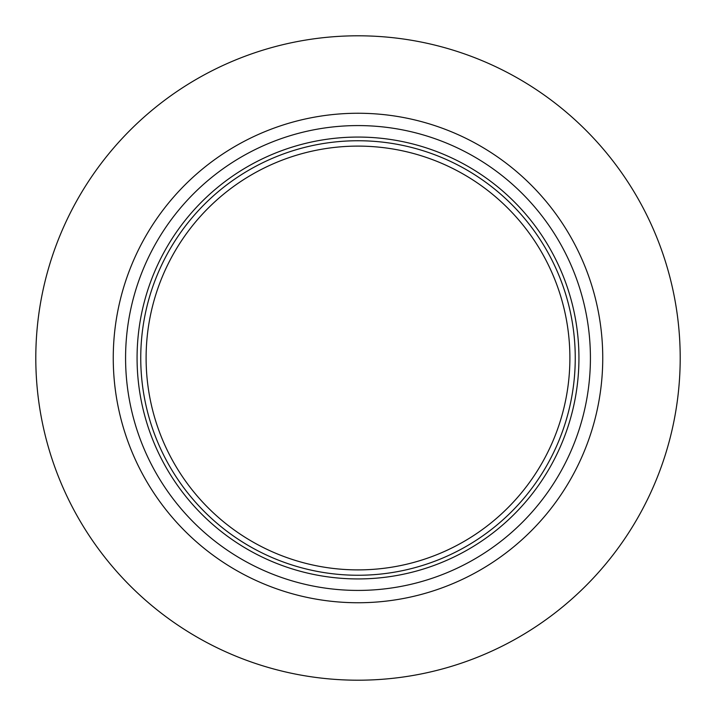 <?xml version="1.0" encoding="UTF-8"?>
<svg xmlns="http://www.w3.org/2000/svg" width="716" height="716" viewBox="0 0 716 716"><rect width="100%" height="100%" fill="white"/><g stroke="black" fill="none" stroke-linecap="round" stroke-linejoin="round"><path stroke-width="1.07" d="M358 140.748A217.252 217.252 0 0 0 140.748 358A217.252 217.252 0 0 0 358 575.252A217.252 217.252 0 0 0 575.252 358A217.252 217.252 0 0 0 358 140.748A217.252 217.252 0 0 0 140.748 358A217.252 217.252 0 0 0 358 575.252A217.252 217.252 0 0 0 575.252 358A217.252 217.252 0 0 0 358 140.748M358 680.2A322.2 322.2 0 0 0 680.2 358A322.2 322.2 0 0 0 358 35.8A322.2 322.2 0 0 0 35.8 358A322.2 322.2 0 0 0 358 680.2M578.94 358A220.94 220.94 0 0 0 247.53 166.667A220.94 220.94 0 0 0 247.53 549.333A220.94 220.94 0 0 0 578.94 358M358 569.891A211.891 211.891 0 0 1 146.109 358A211.891 211.891 0 0 1 358 146.109A211.891 211.891 0 0 1 569.891 358A211.891 211.891 0 0 1 358 569.891M358 113.253A244.747 244.747 0 0 1 602.747 358A244.747 244.747 0 0 1 358 602.747A244.747 244.747 0 0 1 113.253 358A244.747 244.747 0 0 1 358 113.253M358 590.423A232.423 232.423 0 0 1 156.714 241.793A232.423 232.423 0 0 1 559.285 241.793A232.423 232.423 0 0 1 358 590.423"/></g></svg>

